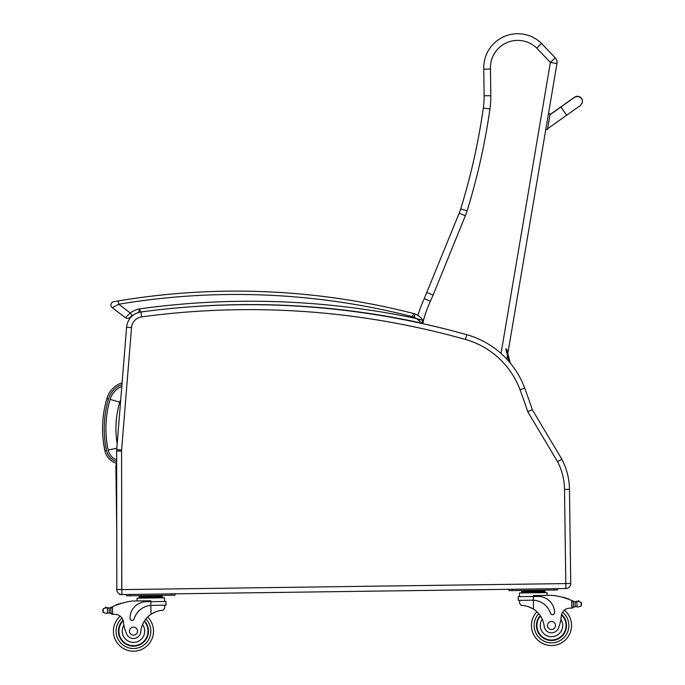 <?xml version="1.0" encoding="UTF-8"?>
<svg xmlns="http://www.w3.org/2000/svg" width="685" height="685" viewBox="0 0 685 685"><rect width="100%" height="100%" fill="white"/><g stroke="black" fill="none" stroke-linecap="round" stroke-linejoin="round"><path stroke-width="1.03" d="M121.802 386.443A20.156 20.156 0 0 0 110.097 399.372L119.712 402.198A10.129 10.129 0 0 1 120.706 399.92M570.742 583.457L565.801 583.517L565.81 588.535A5.009 5.009 0 0 0 570.742 583.457L569.466 489.313A66.813 66.813 0 0 0 561.863 459.241L532.271 409.656A671.086 671.086 0 0 0 524.684 388.095A86.867 86.867 0 0 0 466.768 334.7A803.479 803.479 0 0 0 140.999 311.992A16.705 16.705 0 0 0 126.597 327.199L116.69 449.634A16.705 16.705 0 0 0 116.63 451.004L116.81 589.545A5.009 5.009 0 0 0 121.887 594.554L120.962 594.563A3.339 3.339 0 0 1 117.914 592.688A3.339 3.339 0 0 0 120.962 594.563L121.005 594.486M116.733 528.632L115.876 465.997A3.339 3.339 0 0 1 116.647 463.822A3.339 3.339 0 0 0 115.876 465.997L116.647 466.374M509.101 361.671L505.787 349.085M506.592 348.87L510.359 363.17M532.271 409.656L527.75 411.728L557.547 461.656A61.873 61.873 0 0 1 564.526 489.381L565.801 583.517M564.526 489.381L569.466 489.313A66.813 66.813 0 0 0 561.863 459.241L557.547 461.656M565.741 583.586L121.819 589.605L121.887 594.554L565.81 588.535M127.145 381.708L131.52 327.601L126.597 327.199A16.705 16.705 0 0 1 134.817 314.124A24.977 24.977 0 0 0 132.077 315.734L129.662 317.592L132.077 315.734L130.21 312.959L125.441 317.729A3.339 3.339 0 0 0 129.662 317.592A3.339 3.339 0 0 1 125.441 317.729A3.339 3.339 0 0 0 129.662 317.592A3.339 3.339 0 0 1 125.441 317.729A3.339 3.339 0 0 0 129.662 317.592A3.339 3.339 0 0 1 125.441 317.729L112.237 307.676A3.339 3.339 0 0 1 113.684 301.725L115.285 301.451M484.115 95.789L490.794 95.703L490.469 69.022A27.289 27.289 0 0 1 536.766 48.13L541.518 43.438L536.766 48.13L550.372 62.429L555.218 57.823L541.518 43.438A33.976 33.976 0 0 0 483.79 69.219A33.976 33.976 0 0 1 541.518 43.438A33.976 33.976 0 0 0 483.79 69.219L484.115 95.789A80.179 80.179 0 0 1 483.319 108.024A80.179 80.179 0 0 0 484.115 95.789A80.179 80.179 0 0 1 483.319 108.024A650.031 650.031 0 0 1 460.714 208.874A53.456 53.456 0 0 1 459.164 213.198A53.456 53.456 0 0 0 460.714 208.874A53.456 53.456 0 0 1 459.164 213.198L424.272 298.566A125.175 125.175 0 0 0 417.901 315.451A125.175 125.175 0 0 1 424.272 298.566A125.175 125.175 0 0 0 417.901 315.451A17.699 17.699 0 0 0 415.238 314.081A13.366 13.366 0 0 0 413.457 313.49A13.366 13.366 0 0 1 415.238 314.081A13.366 13.366 0 0 0 413.457 313.49A713.282 713.282 0 0 0 118.214 300.946L116.082 301.314M507.816 353.52L556.965 63.551A6.679 6.679 0 0 0 555.218 57.823M506.857 359.171L507.474 355.515M556.965 63.551L550.372 62.429L501.043 353.477M423.321 320.897A118.488 118.488 0 0 1 430.36 301.314L424.272 298.566M430.36 301.314L433.091 295.124L426.935 292.521M490.469 69.022L483.79 69.219M152.044 605.343L166.044 605.155L165.993 601.464L150.837 601.67L150.828 600.762L132.188 601.019A71.026 71.026 0 0 0 112.537 606.704L110.893 608.494L110.953 612.758L110.901 609.213A63.662 63.662 0 0 0 110.85 609.239L110.893 612.758A0.522 0.522 0 0 1 110.216 613.263A5.626 5.626 0 0 0 109.223 613.041L107.442 613.092L109.223 613.041L109.155 608.049L106.321 607.766L107.374 608.04L107.442 613.092L106.389 613.4L107.442 613.092M112.545 614.308L110.953 612.758A1.575 1.575 0 0 0 112.545 614.308L112.64 614.308A47.351 47.351 0 0 1 115.294 614.359A8.597 8.597 0 0 1 120.166 616.149A20.045 20.045 0 0 0 125.364 649.483A20.045 20.045 0 0 0 153.508 630.876A20.045 20.045 0 0 1 125.364 649.483A20.045 20.045 0 0 1 120.166 616.149M106.338 607.775A0.522 0.522 0 0 0 105.918 607.158A0.522 0.522 0 0 0 105.31 607.595A2.629 2.629 0 0 1 106.321 607.766L103.204 608.768L102.776 611.003L103.255 612.484L106.389 613.4M572.506 600.796A71.026 71.026 0 0 1 573.568 601.267A5.626 5.626 0 0 0 574.184 601.507A0.522 0.522 0 0 0 573.499 602.012L573.516 602.963A63.662 63.662 0 0 0 573.465 602.946L573.508 606.482L573.456 602.226L571.761 600.48L571.864 608.083L573.508 606.482A1.575 1.575 0 0 1 571.958 608.083M577.986 601.379A0.522 0.522 0 0 1 578.388 600.754A0.522 0.522 0 0 1 579.005 601.173A2.629 2.629 0 0 0 578.003 601.361L581.145 602.286L581.625 603.768L581.197 606.002L578.08 607.004L577.027 606.722L578.08 607.004M574.184 601.507A5.626 5.626 0 0 0 575.177 601.73L576.958 601.678A0.522 0.522 0 0 0 575.922 601.772A5.626 5.626 0 0 0 576.95 601.678L575.177 601.73L575.246 606.722L577.027 606.722L575.246 606.722A5.626 5.626 0 0 0 574.253 606.97A0.522 0.522 0 0 1 573.568 606.482M531.457 625.747A20.045 20.045 0 0 0 560.099 643.592A20.045 20.045 0 0 0 564.389 610.121A20.045 20.045 0 0 1 560.099 643.592A20.045 20.045 0 0 1 536.903 611.739A20.045 20.045 0 0 0 531.457 625.747M112.537 606.704L112.64 614.308A47.351 47.351 0 0 1 115.294 614.359A8.597 8.597 0 0 1 123.454 622.108A36.827 36.827 0 0 0 126.605 633.822A7.364 7.364 0 0 0 140.802 631.741A23.29 23.29 0 0 1 151.008 614.299C155.932 611.508 159.913 610.189 162.944 610.352L164.683 608.34L164.64 605.172L164.683 608.34M150.888 605.394L150.837 601.67L146.205 601.738A16.397 16.397 0 0 0 130.03 618.349A2.098 2.098 0 0 0 134.14 618.915A18.94 18.94 0 0 1 150.888 605.394L151.008 614.299L152.198 613.554M153.14 613.024L154.202 612.501M155.144 612.082L155.846 611.808M107.374 608.04L109.155 608.049A5.626 5.626 0 0 0 110.756 607.544A71.026 71.026 0 0 1 111.801 607.047M108.418 608.117A5.626 5.626 0 0 1 107.382 608.049A0.522 0.522 0 0 1 108.418 608.117M156.591 595.899L162.413 595.822L162.422 596.823L139.123 597.14L139.115 596.138L156.591 595.899L156.6 596.9M144.937 596.061L144.955 597.063M139.141 598.142L139.123 597.14M119.944 603.827A0.522 0.522 0 0 1 120.911 603.519M117.948 604.512A0.522 0.522 0 0 1 118.916 604.17M115.962 605.257A0.522 0.522 0 0 1 116.929 604.889M110.139 607.8A0.522 0.522 0 0 1 110.833 608.289L110.893 612.758M102.767 610.266L102.776 611.003M137.077 600.951L137.043 598.168L164.537 597.799L164.588 601.481M171.618 593.878L174.958 593.835L174.975 595.171L171.635 595.214L171.618 593.878M129.876 595.779L129.859 594.443L126.519 594.486L126.537 595.83L171.635 595.214M144.492 620.927A15.036 15.036 0 0 1 127.65 645.013A15.036 15.036 0 0 1 123.077 620.285M147.686 617.022A20.045 20.045 0 0 1 153.508 630.876A20.045 20.045 0 0 0 147.686 617.022M140.802 631.741A23.29 23.29 0 0 1 142.557 624.566L144.081 621.586A23.29 23.29 0 0 0 142.557 624.566A11.225 11.225 0 0 1 136.991 641.802A11.225 11.225 0 0 1 123.899 625.268L123.454 622.108A8.597 8.597 0 0 0 123.3 621.107L123.454 622.108M118.899 631.347A14.565 14.565 0 0 1 123.223 620.79A14.565 14.565 0 0 0 138.815 644.696A14.565 14.565 0 0 0 144.227 621.338A14.565 14.565 0 0 1 138.815 644.696A14.565 14.565 0 0 1 118.899 631.347M129.456 631.202A4.007 4.007 0 0 0 135.519 634.593A4.007 4.007 0 0 0 135.424 627.648A4.007 4.007 0 0 0 129.456 631.202M519.675 603.528L519.632 600.36L519.675 603.528L521.473 605.489C524.496 605.249 528.512 606.456 533.504 609.111A23.29 23.29 0 0 1 544.181 626.27A7.364 7.364 0 0 0 558.429 627.965A36.827 36.827 0 0 0 561.263 616.175A8.597 8.597 0 0 1 569.209 608.203A47.351 47.351 0 0 1 571.864 608.083M528.606 606.756L529.308 607.013M530.267 607.398L531.346 607.895M532.296 608.391L533.504 609.111L533.384 600.206L532.228 600.188L533.384 600.206L533.332 596.481L518.177 596.686L518.228 600.377L532.228 600.188M533.384 600.206A18.94 18.94 0 0 1 550.492 613.272A2.098 2.098 0 0 0 554.585 612.596A16.397 16.397 0 0 0 537.973 596.421L533.332 596.481L533.324 595.573L551.956 595.325A71.026 71.026 0 0 1 571.761 600.48M581.625 603.768L581.633 604.504M521.61 590.949L544.909 590.633L544.917 591.635L521.619 591.951L521.61 590.949M539.078 590.71L539.095 591.712M527.433 590.872L527.441 591.874M544.935 592.636L544.926 591.635M564.277 597.799A0.522 0.522 0 0 0 563.301 597.525M566.289 598.433A0.522 0.522 0 0 0 565.313 598.116M568.293 599.118A0.522 0.522 0 0 0 567.326 598.776M519.581 596.669L519.538 592.979L547.032 592.611L547.075 595.385M554.131 590.025L557.47 589.982L557.453 588.646L554.114 588.689L554.131 590.025L512.371 590.59L512.354 589.254L509.015 589.305L509.032 590.641L512.371 590.59M540.2 615.558A15.036 15.036 0 0 0 557.693 639.182A15.036 15.036 0 0 0 561.589 614.334M561.263 616.175L560.904 619.343A11.225 11.225 0 0 1 554.773 636.219A11.225 11.225 0 0 1 542.229 619.146L540.636 616.209M561.46 614.847A14.565 14.565 0 0 1 557.385 638.805A14.565 14.565 0 0 1 540.474 615.961M555.509 625.422A4.007 4.007 0 0 0 549.447 622.031A4.007 4.007 0 0 0 549.541 628.976A4.007 4.007 0 0 0 555.509 625.422M582.344 102.219A5.009 5.009 9.6 0 0 573.713 97.921A5.009 5.009 9.6 0 1 582.361 102.142L582.336 102.296A5.009 5.009 9.6 0 1 581.753 103.932M547.461 129.593L545.817 129.311L547.461 129.593L550.115 113.967L548.462 113.684M573.756 98.006A5.009 5.009 9.6 0 1 582.336 102.296C580.786 105.302 579.784 106.612 579.322 106.235L547.606 128.771M548.462 113.693L550.115 113.967L548.497 113.522M416.634 318.611L420.213 321.702M113.684 301.725A3.339 3.339 0 0 0 112.237 307.676A3.339 3.339 0 0 1 113.684 301.725A3.339 3.339 0 0 0 112.237 307.676A3.339 3.339 0 0 1 113.684 301.725A3.339 3.339 0 0 0 112.237 307.676L118.762 304.243L118.214 300.946M382.384 315.537C378.668 314.92 378.668 314.92 382.384 315.537C386.1 316.162 386.1 316.162 382.384 315.537M140.862 312.077L139.38 308.909L138.798 312.531M180.189 307.642A801.81 801.81 0 0 1 421.378 323.046A1.67 1.67 0 0 0 423.107 320.469L416.617 318.602A805.149 805.149 0 0 0 139.38 308.909A28.316 28.316 0 0 0 130.21 312.959L118.762 304.243A709.943 709.943 0 0 1 412.627 316.727A10.027 10.027 0 0 1 413.963 317.164L415.238 314.081A17.699 17.699 0 0 1 423.107 320.469A17.699 17.699 0 0 0 415.238 314.081A17.699 17.699 0 0 1 417.901 315.451M420.068 321.556L418.098 319.707M103.221 440.344L104.891 450.747L106.517 450.405C102.921 433.134 103.563 416.018 108.435 399.055L106.843 398.601A23.495 23.495 0 0 1 122.101 382.778A23.495 23.495 0 0 0 106.843 398.601C101.894 415.821 101.243 433.203 104.891 450.747A16.663 16.663 0 0 0 116.647 463.325M110.097 399.372A103.932 103.855 -175.4 0 0 108.161 450.054A13.323 13.323 0 0 0 116.638 459.815M117.169 443.709A93.905 93.828 -175.4 0 1 119.712 402.198M108.161 450.054L116.801 448.23M524.684 388.095L520.043 389.816A666.145 666.145 0 0 1 527.75 411.728M466.768 334.7L465.432 339.46A81.917 81.917 0 0 1 520.043 389.816M140.999 311.992L141.658 316.898A798.53 798.53 0 0 1 465.432 339.46M116.69 449.634L121.613 450.036L131.52 327.601A11.756 11.756 0 0 1 141.658 316.898M116.63 451.004L121.579 450.995A11.756 11.756 0 0 1 121.613 450.036M116.81 589.545L121.75 589.545L121.579 450.995L121.819 589.605M126.597 327.199A16.705 16.705 0 0 1 134.817 314.124M489.938 108.966L483.319 108.024A650.031 650.031 0 0 1 460.714 208.874L467.093 210.852A656.718 656.718 0 0 0 489.938 108.966A86.867 86.867 0 0 0 490.794 95.703M422.636 323.628A118.488 118.488 0 0 1 422.876 322.626M459.164 213.198L465.355 215.715A60.134 60.134 0 0 0 467.093 210.852M433.091 295.124L465.355 215.715M145.888 619A17.373 17.373 0 0 1 150.837 630.911A17.373 17.373 0 0 0 145.888 619A17.373 17.373 0 0 1 126.408 647.025A17.373 17.373 0 0 1 121.998 618.093A17.373 17.373 0 0 0 126.408 647.025A17.373 17.373 0 0 0 150.837 630.911A17.373 17.373 0 0 1 126.408 647.025A17.373 17.373 0 0 1 121.998 618.093M538.753 613.674A17.373 17.373 0 0 0 534.129 625.713A17.373 17.373 0 0 1 538.753 613.674A17.373 17.373 0 0 0 558.986 641.16A17.373 17.373 0 0 0 562.608 612.116A17.373 17.373 0 0 1 558.986 641.16A17.373 17.373 0 0 1 534.129 625.713A17.373 17.373 0 0 0 558.986 641.16A17.373 17.373 0 0 0 562.608 612.116M103.204 608.768L103.255 612.484M581.145 602.286L581.197 606.002M576.958 601.678L577.027 606.722M549.969 114.789L560.869 107.057L566.675 115.226M550.141 113.787L548.497 113.513L550.141 113.787M550.004 114.609L574.741 97.064M413.457 313.49L412.627 316.727M413.963 317.164A14.359 14.359 0 0 1 416.617 318.602M423.107 320.469L421.378 323.046A1.67 1.67 0 0 0 423.107 320.469L423.373 321.702M108.435 399.055A21.834 21.834 0 0 1 121.947 384.576M116.647 461.596A15.001 15.001 0 0 1 106.517 450.405M540.893 590.684L542.186 590.187L540.893 590.684M162.439 597.825L162.431 596.823M143.122 596.078L141.821 595.616M158.398 595.873L159.699 595.376M521.636 592.953L521.619 591.951M525.618 590.898L524.308 590.427M560.869 107.057L574.415 97.424M581.505 98.4L578.56 96.422L574.903 96.97M423.116 322.344L422.619 322.832"/></g></svg>
